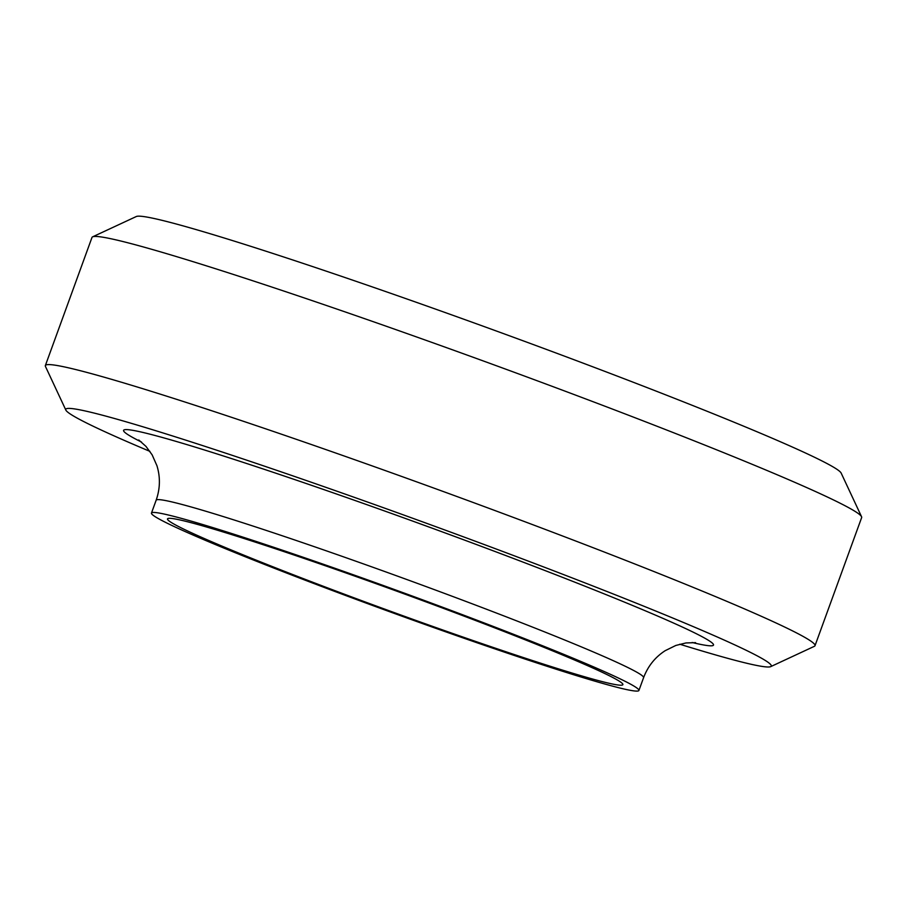<?xml version="1.0" encoding="UTF-8"?>
<svg xmlns="http://www.w3.org/2000/svg" width="907" height="907" viewBox="0 0 907 907"><rect width="100%" height="100%" fill="white"/><g stroke="black" fill="none" stroke-linecap="round" stroke-linejoin="round"><path stroke-width="1.36" d="M770.701 666.634L814.384 646.306A409.522 17.755 -160 0 0 815.008 645.716A409.522 17.755 -160 0 0 436.256 488.964A409.522 17.755 -160 0 0 45.35 365.589A409.522 17.755 -160 0 0 45.452 366.439L65.848 410.077A375.396 16.281 20 0 1 424.079 522.398A375.396 16.281 20 0 1 770.701 666.634A375.396 16.281 20 0 1 679.774 644.219M149.904 451.357A375.396 16.281 20 0 1 142.909 448.409A375.396 16.281 20 0 1 65.848 410.077M45.35 365.589L91.992 237.43A409.522 17.755 20 0 1 92.616 236.84A409.522 17.755 20 0 1 482.898 360.816A409.522 17.755 20 0 1 861.548 516.707A409.522 17.755 20 0 1 861.65 517.568L815.008 645.716M861.548 516.707L841.152 473.069A375.396 16.281 -160 0 0 494.054 330.171A375.396 16.281 -160 0 0 136.299 216.524L92.616 236.84M217.306 544.143A242.305 10.51 -160 0 0 468.817 639.084A242.305 10.51 -160 0 0 622.882 684.638A242.305 10.51 -160 0 0 398.785 591.897A242.305 10.51 -160 0 0 167.5 518.895A242.305 10.51 -160 0 0 217.306 544.143M204.778 540.084A259.368 11.247 -160 0 0 473.998 641.714A259.368 11.247 -160 0 0 638.913 690.476A259.368 11.247 -160 0 0 399.035 591.205A259.368 11.247 -160 0 0 151.469 513.056A259.368 11.247 -160 0 0 204.778 540.084M692.143 642.496A313.969 13.616 -160 0 0 423.172 524.904A313.969 13.616 -160 0 0 141.537 442.083M695.59 642.655L685.987 642.938L675.828 645.455L665.205 650.67C655.149 657.167 647.938 666.169 643.585 677.665A259.368 11.247 -160 0 0 403.728 578.394A259.368 11.247 -160 0 0 156.14 500.245C160.188 488.635 160.448 477.116 156.922 465.676L152.138 454.849L145.97 446.391L138.748 439.974M156.14 500.245L151.469 513.056M643.585 677.665L638.913 690.476"/></g></svg>
